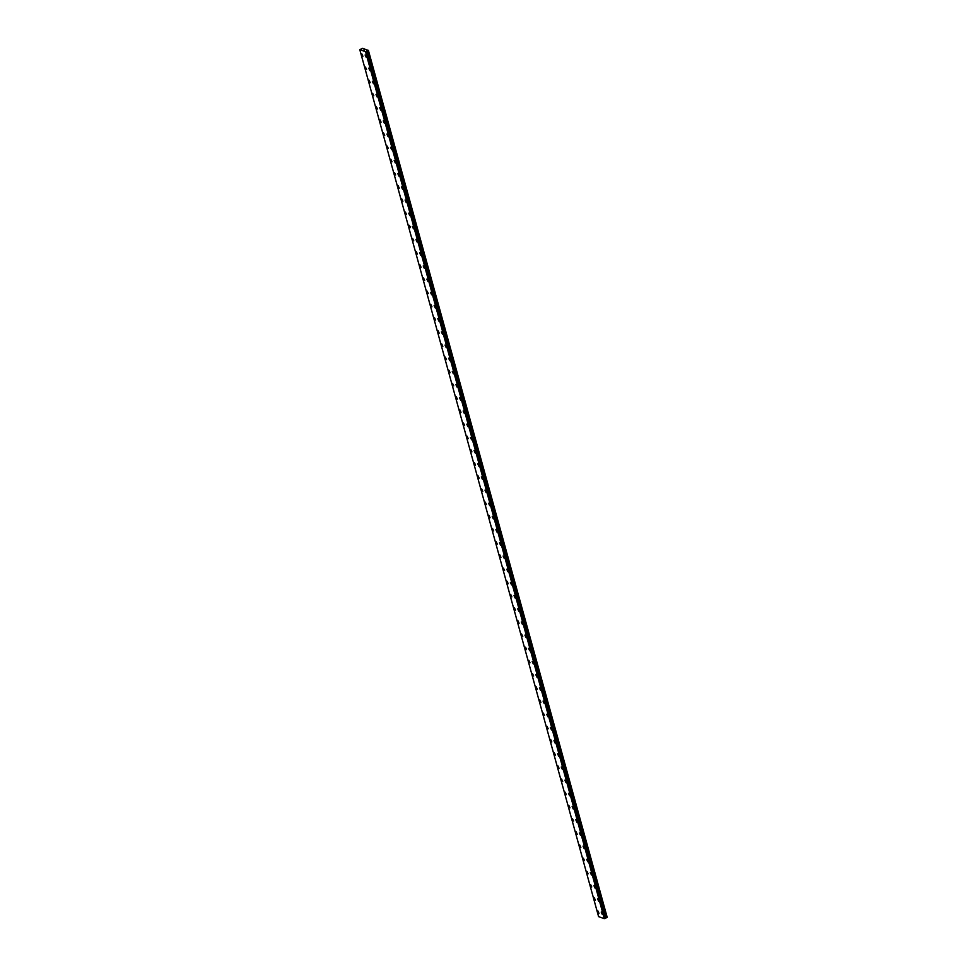 <?xml version="1.0" encoding="UTF-8"?>
<svg xmlns="http://www.w3.org/2000/svg" width="967" height="967" viewBox="0 0 967 967"><rect width="100%" height="100%" fill="white"/><g stroke="black" fill="none" stroke-linecap="round" stroke-linejoin="round"><path stroke-width="1.45" d="M366.263 57.44L365.103 54.974M369.89 70.627L368.741 68.161M373.528 83.815L372.368 81.337M377.154 97.002L376.006 94.524M380.793 110.19L379.644 107.712M380.901 109.198L380.78 110.19L379.632 107.712L380.901 109.198M384.419 123.377L383.27 120.899M388.057 136.552L386.897 134.087M391.683 149.74L390.535 147.274M395.322 162.927L394.161 160.462M398.948 176.115L397.8 173.637M402.586 189.302L401.426 186.824M406.213 202.49L405.064 200.012M409.839 215.677L408.69 213.199M413.477 228.853L412.329 226.387M417.103 242.04L415.955 239.574M420.742 255.228L419.593 252.762M424.368 268.415L423.22 265.937M428.006 281.602L426.858 279.125M431.633 294.79L430.484 292.312M435.271 307.977L434.11 305.499M438.897 321.153L437.749 318.687M442.535 334.34L441.375 331.874M446.162 347.528L445.013 345.062M449.8 360.715L448.64 358.237M453.426 373.903L452.278 371.425M457.065 387.09L455.916 384.612M457.173 386.099L457.053 387.09L455.904 384.612L457.173 386.099M460.691 400.278L459.543 397.8M464.329 413.453L463.169 410.987M467.955 426.64L466.807 424.175M471.582 439.828L470.433 437.35M475.22 453.015L474.072 450.537M478.846 466.203L477.698 463.725M482.485 479.39L481.336 476.912M486.111 492.578L484.963 490.1M489.749 505.753L488.601 503.287M493.375 518.941L492.227 516.475M497.014 532.128L495.866 529.65M500.64 545.315L499.492 542.838M504.278 558.503L503.118 556.025M507.905 571.69L506.756 569.212M511.543 584.878L510.383 582.4M515.169 598.053L514.021 595.587M518.808 611.241L517.647 608.775M522.434 624.428L521.286 621.962M526.072 637.616L524.912 635.138M529.698 650.803L528.55 648.325M533.337 663.991L532.176 661.513M536.963 677.178L535.815 674.7M540.589 690.353L539.441 687.888M544.228 703.541L543.079 701.075M547.854 716.728L546.706 714.262M551.492 729.916L550.344 727.438M555.118 743.103L553.97 740.625M558.757 756.291L557.608 753.813M562.383 769.478L561.235 767M566.021 782.654L564.861 780.188M569.648 795.841L568.499 793.375M573.286 809.028L572.138 806.563M573.395 808.037L573.274 809.028L572.126 806.563L573.395 808.037M576.912 822.216L575.764 819.738M580.551 835.403L579.39 832.925M584.177 848.591L583.028 846.113M587.815 861.778L586.655 859.3M591.441 874.954L590.293 872.488M595.08 888.141L593.919 885.675M598.706 901.329L597.558 898.863M602.332 914.516L601.184 912.038M362.939 56.279L361.791 53.801M366.578 69.467L365.429 66.989M370.204 82.654L369.056 80.176M373.842 95.842L372.694 93.364M377.468 109.017L376.32 106.551M381.107 122.205L379.958 119.739M384.733 135.392L383.585 132.926M388.371 148.58L387.211 146.102M391.998 161.767L390.849 159.289M395.636 174.954L394.476 172.477M399.262 188.142L398.114 185.664M402.901 201.317L401.74 198.851M406.527 214.505L405.378 212.039M410.165 227.692L409.017 225.214M410.274 226.701L410.153 227.692L409.005 225.226L410.274 226.701M413.791 240.88L412.643 238.402M417.43 254.067L416.269 251.589M421.056 267.255L419.908 264.777M424.682 280.442L423.534 277.964M428.321 293.617L427.172 291.152M431.947 306.805L430.798 304.339M435.585 319.992L434.437 317.527M439.211 333.18L438.063 330.702M442.85 346.367L441.701 343.889M446.476 359.555L445.328 357.077M450.114 372.742L448.966 370.264M453.741 385.918L452.592 383.452M457.379 399.105L456.219 396.639M461.005 412.293L459.857 409.827M464.643 425.48L463.483 423.002M468.27 438.667L467.121 436.19M471.908 451.855L470.748 449.377M475.534 465.042L474.386 462.564M479.173 478.218L478.012 475.752M482.799 491.405L481.651 488.939M486.437 504.593L485.277 502.127M490.064 517.78L488.915 515.302M493.69 530.968L492.541 528.49M497.328 544.155L496.18 541.677M500.954 557.343L499.806 554.865M504.593 570.518L503.444 568.052M508.219 583.705L507.071 581.24M511.857 596.893L510.709 594.427M515.484 610.08L514.335 607.602M519.122 623.268L517.961 620.79M522.748 636.455L521.6 633.977M526.386 649.643L525.238 647.165M526.495 648.639L526.374 649.643L525.226 647.165L526.495 648.639M530.013 662.818L528.864 660.352M533.651 676.006L532.491 673.54M537.277 689.193L536.129 686.715M540.916 702.38L539.755 699.903M544.542 715.568L543.394 713.09M548.18 728.755L547.02 726.277M551.806 741.943L550.658 739.465M555.433 755.118L554.284 752.652M559.071 768.306L557.923 765.84M562.697 781.493L561.549 779.027M566.336 794.681L565.187 792.203M569.962 807.868L568.814 805.39M573.6 821.056L572.452 818.578M577.226 834.243L576.078 831.765M580.865 847.418L579.704 844.953M584.491 860.606L583.343 858.14M588.129 873.793L586.969 871.327M591.756 886.981L590.607 884.503M595.394 900.168L594.234 897.69M599.02 913.356L597.872 910.878M359.797 49.68L598.597 916.631L604.327 918.65L607.203 917.381L368.403 50.417L365.526 51.686L359.797 49.68L362.504 48.35L368.403 50.417M605.209 918.36L366.408 51.396M364.583 49.994L363.846 50.175M607.143 917.49L368.342 50.526M605.342 918.203L366.541 51.239M605.306 918.227L366.505 51.263M604.327 918.65L365.526 51.686M606.805 917.647L368.004 50.683M606.696 917.671L367.895 50.707M605.946 917.792L367.146 50.828M605.741 917.852L366.94 50.888M605.56 917.937L366.759 50.973M605.439 918.021L366.638 51.07M605.161 918.408L366.36 51.444M604.871 918.541L366.07 51.577M604.762 918.565L365.961 51.602M604.448 918.626L365.647 51.662M604.387 918.638L365.586 51.674"/></g></svg>
